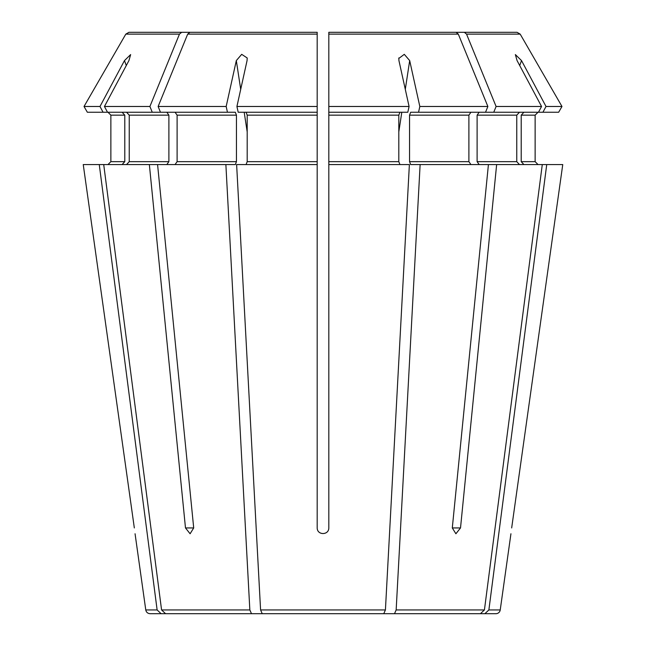 <?xml version="1.0" encoding="UTF-8"?>
<svg xmlns="http://www.w3.org/2000/svg" width="646" height="646" viewBox="0 0 646 646"><rect width="100%" height="100%" fill="white"/><g stroke="black" fill="none" stroke-linecap="round" stroke-linejoin="round"><path stroke-width="0.97" d="M541.558 106.485L496.096 106.485A1376978.506 973670.838 -90 0 0 466.541 34.117L520.183 34.117A1376978.829 1376978.829 0 0 1 561.98 106.485L558.653 112.242L538.489 112.242L541.558 106.485L517.075 60.595L515.355 54.579L521.524 60.595L546.015 106.485L561.98 106.485A1376978.829 1376978.829 0 0 0 520.183 34.117L517.034 32.3L369.149 32.3M126.293 65.529L124.476 60.595L99.985 106.485L103.061 112.242L227.449 112.242L226.173 106.485L236.315 60.595L241.693 54.337L247.192 57.962L247.063 60.595L236.92 106.485L238.188 112.242L317.186 112.242L317.186 164.569L236.622 164.569L260.58 609.945L262.236 613.7L383.764 613.7L385.42 609.945L260.58 609.945M83.245 164.569L134.328 527.943C135.28 535.389 135.28 535.389 134.328 527.943L83.245 164.569L99.266 164.569L157.123 609.945L161.112 613.7L283.497 613.7M328.814 112.242L328.814 106.485L409.079 106.485L407.812 112.242L328.814 112.242L328.814 527.943C328.822 535.397 317.194 535.397 317.186 527.943L317.186 164.569M246.078 112.242L247.192 115.149L247.192 161.661L246.078 164.569M227.449 112.242L235.338 112.242L236.452 115.149L236.452 161.661L235.338 164.569L157.576 164.569L193.703 527.943L190.102 533.758L185.483 527.943L193.703 527.943M175.058 112.242L177.109 115.149L177.109 161.661L175.058 164.569M160.474 112.242L158.125 106.485A1376978.837 973671.073 -90 0 1 187.687 34.117L189.908 32.3L294.479 32.3M122.102 112.242L124.791 115.149L124.791 161.661L122.102 164.569M157.576 164.569L99.266 164.569M107.511 112.242L104.442 106.485L128.925 60.595L130.645 54.579L124.476 60.595M103.715 164.569L161.573 609.945L165.562 613.7L272.757 613.7M126.551 112.242L129.24 115.149L129.24 161.661L126.551 164.569M152.254 112.242L149.904 106.485A1376978.837 973671.073 -90 0 1 179.459 34.117L181.688 32.3L128.966 32.3L276.851 32.3M99.985 106.485L84.02 106.485A1376978.498 1376978.498 120 0 1 125.817 34.117L128.966 32.3M124.791 115.149L110.87 115.149L107.963 112.242L110.87 115.149L110.87 161.661L107.963 164.569L110.87 161.661L124.791 161.661M542.285 164.569L496.645 164.569L460.517 527.943L455.898 533.758L452.297 527.943L488.424 164.569L420.126 164.569L396.16 609.945L394.504 613.7L480.438 613.7L484.427 609.945L542.285 164.569L546.734 164.569L488.877 609.945L484.888 613.7L362.503 613.7M538.489 112.242L485.526 112.242L487.875 106.485A1376978.837 973671.073 -90 0 0 458.313 34.117L456.092 32.3L351.521 32.3M166.829 112.242L168.889 115.149L168.889 161.661L166.829 164.569M181.688 32.3L286.259 32.3M161.112 613.7L150.082 613.7L161.112 613.7L157.123 609.945L145.77 609.945C146.254 612.247 147.692 613.498 150.082 613.7M523.898 112.242L521.209 115.149L535.13 115.149L538.037 112.242L535.13 115.149L535.13 161.661L538.037 164.569L535.13 161.661L521.209 161.661L523.898 164.569M521.209 115.149L521.209 161.661M517.034 32.3L359.741 32.3M466.541 34.117L464.312 32.3M519.449 112.242L516.76 115.149L516.76 161.661L519.449 164.569M479.171 112.242L477.111 115.149L477.111 161.661L479.171 164.569M470.942 112.242L468.891 115.149L468.891 161.661L470.942 164.569M485.526 112.242L410.662 112.242L409.548 115.149L409.548 161.661L410.662 164.569L420.126 164.569M487.875 106.485L419.827 106.485L409.685 60.595L404.291 54.337L398.752 58.479M328.814 106.485L328.814 32.3L456.092 32.3M409.079 106.485L398.937 60.595L398.808 57.962M399.922 112.242L398.808 115.149L398.808 161.661L399.922 164.569M317.186 112.242L317.186 106.485L236.92 106.485M317.186 106.485L317.186 32.3L189.908 32.3M226.173 106.485L158.125 106.485M328.814 164.569L409.378 164.569L385.42 609.945M542.939 112.242L546.015 106.485M562.755 164.569L511.672 527.943C510.72 535.389 510.72 535.389 511.672 527.943L562.755 164.569L546.734 164.569M484.888 613.7L495.918 613.7L484.888 613.7M495.918 613.7A4.361 4.361 0 0 0 500.23 609.945L488.877 609.945M394.504 613.7L373.243 613.7M225.874 164.569L249.84 609.945L251.496 613.7M493.746 112.242L496.096 106.485M488.424 164.569L496.645 164.569M418.551 112.242L419.827 106.485M149.355 164.569L185.483 527.943M149.904 106.485L104.442 106.485M103.061 112.242L87.347 112.242L84.02 106.485A1376978.498 1376978.498 -60 0 1 125.817 34.117L179.459 34.117M135.062 533.758L145.77 609.945M328.814 527.943C328.822 535.389 317.194 535.389 317.186 527.943M519.707 65.529L521.524 60.595M247.192 131.897L244.196 112.242M240.708 89.358L236.315 60.595M236.452 115.149L177.109 115.149M236.452 161.661L177.109 161.661M168.889 115.149L129.24 115.149M168.889 161.661L129.24 161.661M516.76 115.149L477.111 115.149M516.76 161.661L477.111 161.661M468.891 115.149L409.548 115.149M468.891 161.661L409.548 161.661M458.313 34.117L328.814 34.117M398.808 115.149L328.814 115.149M398.808 161.661L328.814 161.661M317.186 115.149L247.192 115.149M317.186 161.661L247.192 161.661M317.186 34.117L187.687 34.117M484.427 609.945L396.16 609.945M249.84 609.945L161.573 609.945M398.808 131.897L401.804 112.242M405.292 89.358L409.685 60.595M460.517 527.943L452.297 527.943M247.168 57.962L247.248 58.479M500.23 609.945L510.938 533.758"/></g></svg>
